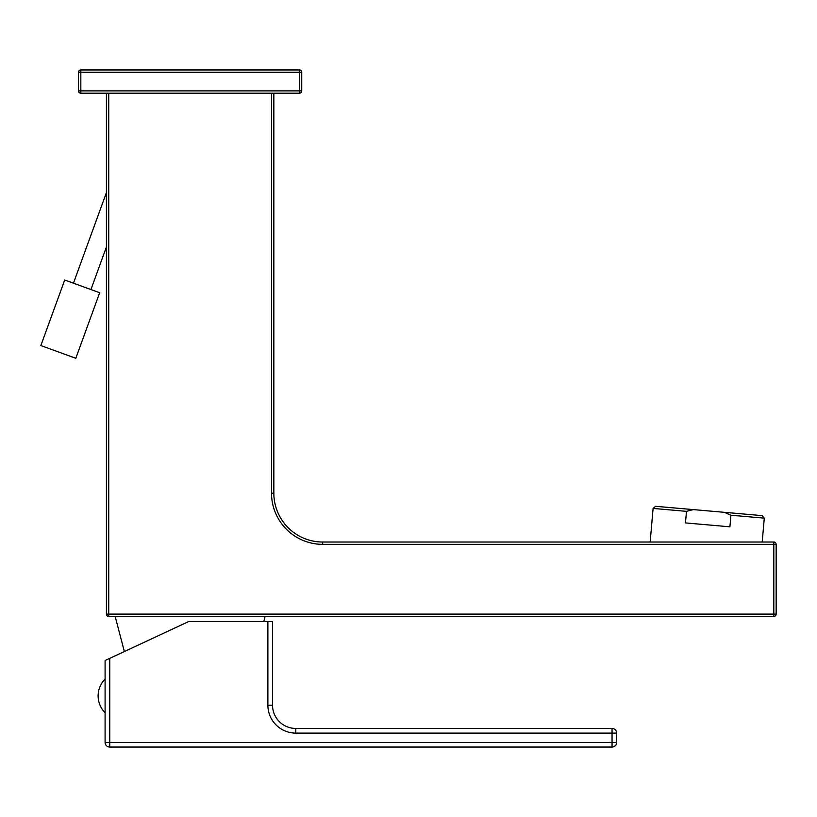 <?xml version="1.0" encoding="UTF-8"?>
<svg xmlns="http://www.w3.org/2000/svg" width="817" height="817" viewBox="0 0 817 817"><rect width="100%" height="100%" fill="white"/><g stroke="black" fill="none" stroke-linecap="round" stroke-linejoin="round"><path stroke-width="1.23" d="M686.474 511.34L685.463 522.921L729.908 526.812L730.919 515.231L724.444 512.33L693.357 509.604L686.474 511.34L653.1 508.419L650.158 542.018M653.1 508.419L655.612 506.305L693.357 509.604M724.444 512.33L762.179 515.629L764.293 518.152L762.21 542.018M764.293 518.152L730.919 515.231M273.848 93.199L273.848 493.182A48.836 48.836 0 0 0 322.684 542.018L773.822 542.018L773.822 544.347L776.15 544.347L776.15 614.108L106.414 614.108L106.414 93.199M773.822 542.018A2.328 2.328 0 0 1 776.15 544.347A2.328 2.328 0 0 0 773.822 542.018M108.732 93.199L108.732 616.437L773.822 616.437A2.328 2.328 0 0 0 776.15 614.108A2.328 2.328 0 0 1 773.822 616.437L773.822 544.347L322.684 544.347A51.165 51.165 0 0 1 271.52 493.182A51.165 51.165 0 0 0 322.684 544.347L322.684 542.018A48.836 48.836 0 0 1 273.848 493.182L271.52 493.182L271.52 93.199M301.749 90.881L299.43 90.881L299.43 93.199A2.328 2.328 0 0 0 301.749 90.881A2.328 2.328 0 0 1 299.43 93.199L80.832 93.199A2.328 2.328 0 0 1 78.503 90.881L78.503 72.274L301.749 72.274L301.749 90.881L301.749 72.274A2.328 2.328 0 0 0 299.43 69.945A2.328 2.328 0 0 1 301.749 72.274M78.503 90.881L80.832 90.881L80.832 69.945L299.43 69.945L299.43 90.881L80.832 90.881L80.832 93.199A2.328 2.328 0 0 1 78.503 90.881L78.503 72.274A2.328 2.328 0 0 1 80.832 69.945A2.328 2.328 0 0 0 78.503 72.274M108.732 616.437A2.328 2.328 0 0 1 106.414 614.108A2.328 2.328 0 0 0 108.732 616.437M560.891 747.055L109.754 747.055A4.647 4.647 0 0 1 105.097 742.398L105.097 660.514L109.754 658.349L109.754 742.398L612.056 742.398L612.056 733.104L295.795 733.104A27.911 27.911 0 0 1 267.884 705.194L267.884 621.482L272.531 621.482L272.531 705.194L272.531 621.482M267.884 621.482L188.819 621.482L109.754 658.349M272.531 705.194L272.531 705.194A23.254 23.254 0 0 0 295.795 728.447A23.254 23.254 0 0 1 272.531 705.194L267.884 705.194M105.097 742.398L109.754 742.398L109.754 747.055L612.056 747.055L612.056 742.398L616.702 742.398A4.647 4.647 0 0 1 612.056 747.055A4.647 4.647 0 0 0 616.702 742.398L616.702 733.104L616.702 742.398M616.702 733.104L612.056 733.104L612.056 728.447A4.647 4.647 0 0 1 616.702 733.104A4.647 4.647 0 0 0 612.056 728.447L295.795 728.447L295.795 733.104M105.097 714.027L105.097 695.89M73.448 283.193L106.414 192.628M90.932 289.555L106.414 247.03M99.674 292.731L64.706 280.006L40.85 345.56L75.818 358.285L99.674 292.731M124.358 651.537L115.156 616.437M263.779 621.482L265.096 616.437M105.097 679.101A23.703 23.703 0 0 0 105.097 712.69"/></g></svg>
